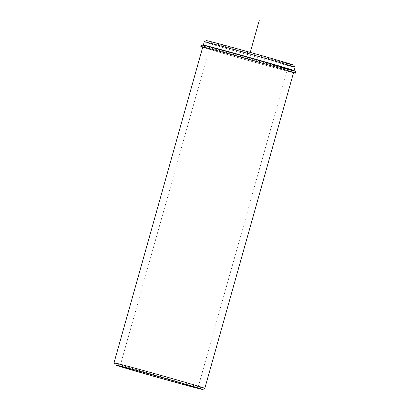 <?xml version="1.0" encoding="UTF-8"?>
<svg xmlns="http://www.w3.org/2000/svg" width="410" height="410" viewBox="0 0 410 410"><rect width="100%" height="100%" fill="white"/><g stroke="black" fill="none" stroke-linecap="round" stroke-linejoin="round"><path stroke-width="0.31" stroke-dasharray="2.05 1.54" d="M233.362 55.104A45.981 0.564 -164.3 0 0 203.908 47.375A45.981 0.564 -164.3 0 0 262.989 64.529A45.981 0.564 -164.3 0 0 292.443 72.257A45.981 0.564 -164.3 0 0 233.362 55.104M204.457 45.428A45.981 0.564 -164.3 0 0 263.538 62.586A45.981 0.564 -164.3 0 0 292.986 70.315M237.088 48.785A40.421 0.492 -164.3 0 0 211.196 41.989A40.421 0.492 -164.3 0 0 263.138 57.072A40.421 0.492 -164.3 0 0 289.029 63.863A40.421 0.492 -164.3 0 0 237.088 48.785M202.776 47.058A47.16 0.574 -164.3 0 0 263.369 64.652A47.16 0.574 -164.3 0 0 293.575 72.58M204.375 45.536A47.16 0.574 -164.3 0 0 263.917 62.704A47.16 0.574 -164.3 0 0 293.001 70.448M204.257 41.784A47.16 0.574 -164.3 0 0 264.85 59.383A47.16 0.574 -164.3 0 0 295.056 67.307M206.338 40.616A45.474 0.553 -164.3 0 0 264.763 57.59A45.474 0.553 -164.3 0 0 293.888 65.226M114.026 362.814A47.16 0.574 -164.3 0 0 174.614 380.403A47.16 0.574 -164.3 0 0 204.815 388.337M293.529 72.744A49.179 0.6 15.7 0 1 248.014 60.393A49.179 0.6 15.7 0 1 202.73 47.222M295.979 71.504A49.179 0.6 15.7 0 1 248.47 58.773A49.179 0.6 15.7 0 1 201.284 44.885M203.632 47.181L204.754 47.498A45.981 0.564 15.7 0 1 252.57 60.47A45.981 0.564 15.7 0 1 292.443 72.257A45.981 0.564 15.7 0 1 248.024 60.357A45.981 0.564 15.7 0 1 203.908 47.375A45.981 0.564 15.7 0 1 204.241 47.396L203.119 47.078M204.241 47.396L204.698 45.776L202.156 45.059M204.754 47.498L205.21 45.879A45.981 0.564 15.7 0 1 253.026 58.85A45.981 0.564 15.7 0 1 292.899 70.638A45.981 0.564 15.7 0 1 248.48 58.738A45.981 0.564 15.7 0 1 204.364 45.751A45.981 0.564 15.7 0 1 204.698 45.776M202.166 45.018L205.21 45.879M218.094 43.86L250.115 52.926L244.985 51.906M250.115 52.926L250.264 52.393M211.196 41.989L120.053 366.248M289.029 63.863L197.881 388.126"/><path stroke-width="0.61" d="M292.955 70.433L292.986 70.315A45.981 0.564 -164.3 0 0 233.91 53.156A45.981 0.564 -164.3 0 0 204.457 45.428L204.426 45.546M145.945 373.044A40.421 0.492 -164.3 0 0 120.053 366.248A40.421 0.492 -164.3 0 0 171.99 381.331A40.421 0.492 -164.3 0 0 197.881 388.126A40.421 0.492 -164.3 0 0 145.945 373.044M202.74 389.5L204.815 388.337A47.16 0.574 -164.3 0 0 204.821 388.326L293.575 72.58A47.16 0.574 -164.3 0 0 232.982 54.981A47.16 0.574 -164.3 0 0 202.776 47.058L114.021 362.804A47.16 0.574 -164.3 0 0 114.026 362.814L115.189 364.89A45.474 0.553 -164.3 0 0 173.62 381.848A45.474 0.553 -164.3 0 0 202.74 389.5A45.474 0.553 -164.3 0 0 144.315 372.526A45.474 0.553 -164.3 0 0 115.189 364.89M293.001 70.448A47.16 0.574 -164.3 0 0 294.124 70.633A47.16 0.574 -164.3 0 0 233.531 53.039A47.16 0.574 -164.3 0 0 203.324 45.11A47.16 0.574 -164.3 0 0 204.375 45.536M294.124 70.633L295.056 67.307A47.16 0.574 -164.3 0 0 295.056 67.301A47.16 0.574 -164.3 0 0 234.464 49.712A47.16 0.574 -164.3 0 0 204.262 41.779A47.16 0.574 -164.3 0 0 204.257 41.784L203.324 45.11M295.056 67.301L293.888 65.226A45.474 0.553 -164.3 0 0 235.463 48.267A45.474 0.553 -164.3 0 0 206.338 40.616L204.262 41.779M204.821 388.326A47.16 0.574 -164.3 0 0 144.228 370.732A47.16 0.574 -164.3 0 0 114.021 362.804M295.523 73.123A49.179 0.6 15.7 0 0 252.821 60.501A49.179 0.6 15.7 0 0 201.71 46.637L202.166 45.018A49.179 0.6 15.7 0 1 253.277 58.881A49.179 0.6 15.7 0 1 295.979 71.504L295.523 73.123A49.179 0.6 15.7 0 1 293.529 72.744M202.73 47.222A49.179 0.6 15.7 0 1 200.828 46.509A49.179 0.6 15.7 0 1 201.197 46.535L201.653 44.915A49.179 0.6 15.7 0 0 201.284 44.885L200.828 46.509M203.119 47.078L201.197 46.535M202.156 45.059L201.653 44.915M201.71 46.637L203.632 47.181M250.264 52.393L259.228 20.5"/></g></svg>
